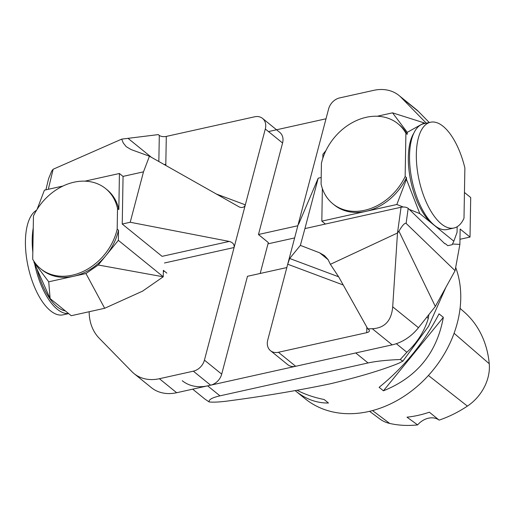 <?xml version="1.0" encoding="UTF-8"?>
<svg xmlns="http://www.w3.org/2000/svg" width="515" height="515" viewBox="0 0 515 515"><rect width="100%" height="100%" fill="white"/><g stroke="black" fill="none" stroke-linecap="round" stroke-linejoin="round"><path stroke-width="0.77" d="M89.159 311.73A51.597 40.659 -51 0 0 99.241 338.258L131.853 371.598A41.277 32.529 -51 0 0 134.042 373.587A41.277 32.529 -51 0 0 159.393 378.718L193.337 371.18A12.901 10.165 -51 0 0 204.429 360.133L221.701 374.141L247.47 276.291L286.836 267.549M294.638 237.93L267.987 243.846M258.478 234.492L297.844 225.744M209.154 401.951C208.549 399.659 212.154 397.625 219.957 395.848L368.064 362.953C376.092 361.208 386.823 360.062 400.264 359.502L402.846 361.15L398.591 363.333C381.86 370.118 358.968 376.974 329.928 383.881C298.236 390.454 265.193 396.022 230.804 400.599C221.07 401.996 213.854 402.447 209.154 401.951L204.925 399.093L192.681 389.166M182.271 380.72A41.277 32.529 -51 0 0 207.622 385.844L355.73 352.949L368.064 362.953M428.853 314.607L428.306 318.405C424.315 331.493 417.169 342.778 406.856 352.26L400.264 359.502M326.014 118.785L268.47 131.57M297.161 390.312C305.118 394.445 314.111 397.509 324.141 399.511L328.461 403.013C316.764 403.187 305.833 399.202 295.674 391.052L305.131 398.726A103.193 81.319 -51 0 0 403.464 396.672A103.193 81.319 -51 0 0 460.751 298.455A103.193 81.319 -51 0 0 455.678 267.433M295.674 391.052L295.192 390.66M439.031 313.847L443.344 317.343C436.894 352.865 416.925 377.353 383.43 390.801L379.117 387.306C404.178 367.015 424.154 342.533 439.031 313.847M429.613 412.393L439.115 420.118A110.403 86.996 -51 0 0 467.401 406.11A40.743 32.11 -51 0 0 489.25 363.745A110.403 86.996 -51 0 0 464.382 312.161L460.075 308.369M369.558 411.305L379.742 418.901A40.743 32.11 -51 0 0 389.701 423.439A110.403 86.996 -51 0 0 417.62 424.901L406.992 417.176A110.937 87.421 129 0 0 429.368 412.2M439.115 420.118A18.057 14.233 -51 0 0 417.62 424.901M443.344 317.343L383.43 390.801M397.928 123.716L399.254 124.791A51.597 40.659 129 0 1 407.23 134.318L405.904 133.243A51.597 40.659 -51 0 0 397.928 123.716A51.597 40.659 -51 0 0 353.548 121.971A51.597 40.659 -51 0 0 321.418 163.332L321.083 184.003A51.597 40.659 -51 0 0 332.922 203.863A51.597 40.659 -51 0 0 405.144 176.523L406.47 177.604A51.597 40.659 129 0 1 365.94 211.35A51.597 40.659 129 0 1 334.248 204.938L332.922 203.863M407.23 134.318L407.262 132.329L424.186 122.885L392.527 112.843L407.262 132.329M377.154 116.255L392.527 112.843M405.904 133.243L405.144 176.523M434.242 225.158A51.597 22.538 -102.5 0 1 432.188 223.652L419.809 213.609L406.444 179.323L396.833 204.487L321.83 221.147L325.409 224.044M321.83 221.147L322.358 188.535M322.841 158.195L322.905 154.294L325.931 150.586M457.159 226.735L457.056 232.362L453.831 241.2L432.188 223.652A51.597 22.538 -102.5 0 1 410.552 179.954A51.597 22.538 -102.5 0 1 413.815 133.173M453.831 241.2L452.189 244.702L447.799 245.674L445.333 243.672L444.851 243.782L408.183 208.356L406.11 223.381L455.086 270.69L435.336 306.431L418.463 327.707A41.277 32.529 129 0 1 392.192 344.85L372.306 328.725C384.699 328.074 391.497 320.768 392.7 306.811L418.463 327.707M396.833 204.487L403.174 207.004M409.303 209.438L419.809 213.609M406.444 179.323L406.47 177.604M424.186 122.885L424.914 123.471M430.489 122.235L423.69 123.742A54.178 23.664 77.5 0 0 412.335 181.763A54.178 23.664 77.5 0 0 447.181 229.516L453.979 228.01A54.178 23.664 77.5 0 0 463.996 218.27L464.878 167.993A54.178 23.664 77.5 0 0 430.489 122.235A54.178 23.664 77.5 0 0 419.126 180.25A54.178 23.664 77.5 0 0 453.979 228.01M372.306 328.725L367.787 328.84L338.767 277.019L330.392 264.311L327.978 259.444L324.431 255.575L319.686 252.833L300.367 245.378L289.675 258.485L338.645 276.8M330.392 264.311L397.49 232.999L398.932 231.19C402.376 225.358 404.764 222.757 406.11 223.381M299.827 221.353L298.951 221.547L298.436 224.398L298.855 223.652L318.193 178.19L304.919 228.596L401.05 207.242C404.121 206.74 406.502 207.107 408.183 208.356M304.919 228.596L300.367 245.378M452.511 244.013L459.882 244.393L460.146 229.053L470.015 237.055L470.704 197.548L464.446 192.475M459.882 244.393L455.086 270.69M429.233 122.512L418.444 111.485L401.179 97.477A41.277 32.529 -51 0 0 398.996 95.487A41.277 32.529 -51 0 0 373.645 90.363L339.694 97.902A12.901 10.165 -51 0 0 328.602 108.948L267.729 340.08A12.901 10.165 -51 0 0 270.497 350.676A12.901 10.165 -51 0 0 278.415 352.279L295.687 366.287L392.192 344.85M295.687 366.287A12.901 10.165 129 0 1 287.763 364.684L270.497 350.676M343.241 285.001L287.711 264.227L289.675 258.485M318.193 178.19L321.186 177.527M401.179 97.477L426.298 123.162M401.05 207.242L397.49 232.999L392.7 306.811M435.336 306.431L398.932 231.19M278.415 352.279L366.731 332.664L366.828 327.128M367.787 328.84L368.798 329.658A5.156 2.24 1 0 1 369.422 330.752A5.156 2.24 1 0 1 366.731 332.664M398.996 95.487L416.262 109.495A41.277 32.529 129 0 1 418.444 111.485M459.972 239.288L470.015 237.055M158.845 161.53L159.302 135.419L158.292 134.602L121.701 139.121L123.278 143.009L126.252 146.691L131.171 149.601L149.447 156.206L239.546 207.12C242.52 208.034 244.451 207.275 245.327 204.848L265.302 129.001A12.901 10.165 -51 0 0 262.541 118.405A12.901 10.165 -51 0 0 254.616 116.802L166.3 136.417L165.811 164.304A20.639 16.261 -51 0 0 165.83 165.482M121.701 139.121L53.142 169.248L51.712 171.07L48.584 178.699L45.893 189.829M164.465 262.991L234.087 247.528C234.499 244.477 232.883 242.443 229.246 241.426L130.218 222.255L143.492 171.849L123.001 176.4M143.492 171.849L149.447 156.206M163.332 271.695L164.324 271.109M130.218 222.255L122.235 224.031L162.083 256.348L229.246 241.426M122.235 224.031L123.066 176.388M262.541 118.405L279.806 132.413A12.901 10.165 129 0 1 282.574 143.003L265.302 129.001M260.191 273.465L268.328 242.559L258.459 234.55L282.574 143.003M204.429 360.133L245.327 204.848L215.927 193.852M159.302 135.419A5.156 2.24 -179 0 0 166.3 136.417M159.393 378.718L176.658 392.726L210.609 385.181L193.337 371.18M221.701 374.141A12.901 10.165 129 0 1 210.609 385.181M176.658 392.726A41.277 32.529 129 0 1 151.307 387.595L134.042 373.587M258.472 234.505L268.328 242.559M166.809 273.124L163.358 270.324L163.255 276.767L142.578 291.142L104.68 308.279L85.954 273.536L73.69 276.259A51.597 40.659 129 0 1 42.005 269.847L40.679 268.772A51.597 40.659 -51 0 0 85.052 270.523A51.597 40.659 -51 0 0 117.188 229.156L118.514 230.231A51.597 40.659 129 0 1 105.968 255.53A51.597 40.659 129 0 1 73.69 276.259L48.725 281.802L33.996 262.315L50.122 298.571L48.725 281.802M105.678 188.632L107.004 189.707A51.597 40.659 129 0 1 118.843 209.566L117.517 208.491A51.597 40.659 -51 0 0 105.678 188.632A51.597 40.659 -51 0 0 33.456 215.965L32.703 259.251A51.597 40.659 -51 0 0 40.679 268.772M34.009 261.401L33.996 262.315M117.517 208.491L117.188 229.156M84.904 181.164L119.422 173.497L123.066 176.452M119.422 173.497L118.843 209.566M118.514 230.231L118.353 240.344L98.243 265L163.223 276.8M163.255 276.767L118.353 240.344M65.308 310.886A51.597 22.538 -102.5 0 1 37.041 269.158M50.122 298.571L71.25 315.708L104.68 308.279M37.074 209.412L44.425 190.157L63.023 186.024M85.954 273.536L98.243 265M68.566 313.526A54.178 23.664 -102.5 0 1 34.627 263.738M32.825 252.266A54.178 23.664 -102.5 0 1 33.25 227.913M68.65 313.596L63.075 314.832A54.178 23.664 -102.5 0 1 29.072 270.658A54.178 23.664 -102.5 0 1 36.559 210.242M207.622 385.844L219.957 395.848M396.305 343.698L406.856 352.26M428.306 318.405L426.806 317.189M489.25 363.745L454.088 333.282M389.701 423.439L372.512 410.564M467.401 406.11L428.416 375.474M319.686 252.833L328.139 259.689M53.142 169.248L48.301 189.295M128.299 138.561L151.468 157.352M164.143 164.53A5.156 2.24 -179 0 0 165.811 164.304M402.846 361.15L428.577 326.291L445.951 287.216"/></g></svg>
